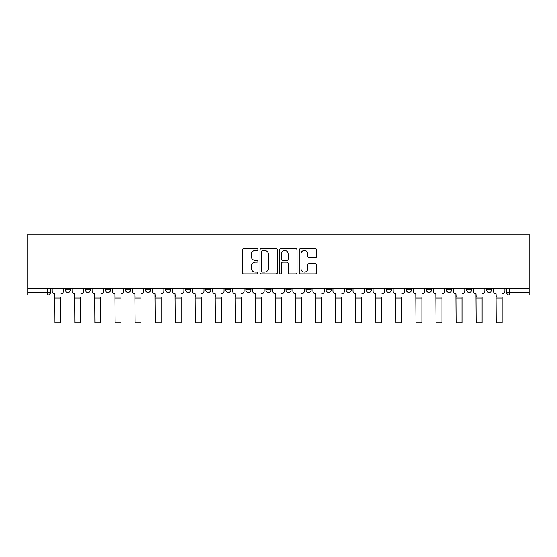 <?xml version="1.0" encoding="UTF-8"?>
<svg xmlns="http://www.w3.org/2000/svg" width="557" height="557" viewBox="0 0 557 557"><rect width="100%" height="100%" fill="white"/><g stroke="black" fill="none" stroke-linecap="round" stroke-linejoin="round"><path stroke-width="0.84" d="M257.926 249.557A0.884 0.884 0 0 0 257.042 248.673L243.625 248.673A1.26 1.26 0 0 0 242.365 249.94L242.365 272.658A1.26 1.26 0 0 0 243.625 273.926L257.042 273.926A0.884 0.884 0 0 0 257.926 273.041A0.884 0.884 0 0 0 257.042 272.157L255.308 272.157A4.038 4.038 0 0 1 251.263 268.119L251.263 266.225A4.038 4.038 0 0 1 255.308 262.18L257.042 262.18A0.884 0.884 0 0 0 257.926 261.303A0.884 0.884 0 0 0 257.042 260.418L255.308 260.418A4.038 4.038 0 0 1 251.263 256.373L251.263 254.479A4.038 4.038 0 0 1 255.308 250.441L257.042 250.441A0.884 0.884 0 0 0 257.926 249.557M486.581 289.849L486.581 288.435L486.581 289.849A2.569 2.569 0 0 0 489.157 292.418A2.569 2.569 0 0 1 486.581 289.849L491.727 289.849A2.569 2.569 0 0 1 489.157 292.418M466.522 289.849L466.522 288.435L466.522 289.849A2.569 2.569 0 0 0 469.091 292.418A2.569 2.569 0 0 1 466.522 289.849L471.661 289.849A2.569 2.569 0 0 1 469.091 292.418M406.332 288.435L406.332 289.849L411.477 289.849A2.569 2.569 0 0 1 408.908 292.418A2.569 2.569 0 0 1 406.332 289.849L406.332 288.435M386.273 288.435L386.273 289.849L391.418 289.849A2.569 2.569 0 0 1 388.842 292.418A2.569 2.569 0 0 1 386.273 289.849L386.273 288.435M285.957 288.435L285.957 289.849L291.102 289.849A2.569 2.569 0 0 1 288.533 292.418A2.569 2.569 0 0 1 285.957 289.849L285.957 288.435M245.832 288.435L245.832 289.849L250.977 289.849A2.569 2.569 0 0 1 248.408 292.418A2.569 2.569 0 0 1 245.832 289.849L245.832 288.435M225.773 288.435L225.773 289.849L230.918 289.849A2.569 2.569 0 0 1 228.342 292.418A2.569 2.569 0 0 1 225.773 289.849L225.773 288.435M205.707 288.435L205.707 289.849L210.852 289.849A2.569 2.569 0 0 1 208.283 292.418A2.569 2.569 0 0 1 205.707 289.849L205.707 288.435M185.648 288.435L185.648 289.849L190.793 289.849A2.569 2.569 0 0 1 188.217 292.418A2.569 2.569 0 0 1 185.648 289.849L185.648 288.435M165.582 288.435L165.582 289.849L170.727 289.849A2.569 2.569 0 0 1 168.158 292.418A2.569 2.569 0 0 1 165.582 289.849L165.582 288.435M145.523 289.849L145.523 288.435L145.523 289.849A2.569 2.569 0 0 0 148.092 292.418A2.569 2.569 0 0 1 145.523 289.849L150.669 289.849A2.569 2.569 0 0 1 148.092 292.418A2.569 2.569 0 0 0 150.669 289.849A2.569 2.569 0 0 1 148.092 292.418M125.457 289.849L125.457 288.435L125.457 289.849A2.569 2.569 0 0 0 128.033 292.418A2.569 2.569 0 0 1 125.457 289.849L130.603 289.849A2.569 2.569 0 0 1 128.033 292.418M105.398 289.849L105.398 288.435L105.398 289.849A2.569 2.569 0 0 0 107.967 292.418A2.569 2.569 0 0 1 105.398 289.849L110.544 289.849A2.569 2.569 0 0 1 107.967 292.418M315.394 257.578A1.26 1.26 0 0 0 316.655 256.311L316.655 249.94A1.26 1.26 0 0 0 315.394 248.673L300.495 248.673A1.26 1.26 0 0 0 299.234 249.94L299.234 272.658A1.26 1.26 0 0 0 300.495 273.926L315.394 273.926A1.26 1.26 0 0 0 316.655 272.658L316.655 264.958A1.26 1.26 0 0 0 315.394 263.698L309.017 263.698A1.26 1.26 0 0 0 307.756 264.958L307.756 268.78A3.377 3.377 0 0 1 304.38 272.157A3.377 3.377 0 0 1 301.003 268.78L301.003 253.818A3.377 3.377 0 0 1 304.38 250.441A3.377 3.377 0 0 1 307.756 253.818L307.756 256.311A1.26 1.26 0 0 0 309.017 257.578L315.394 257.578M529.15 288.435L27.85 288.435L27.85 234.163L529.15 234.163L529.15 294.994L509.216 294.994A2.569 2.569 0 0 1 506.647 292.418L529.15 292.418M277.393 249.94A1.26 1.26 0 0 0 276.133 248.673L261.24 248.673A1.26 1.26 0 0 0 259.973 249.94L259.973 272.658A1.26 1.26 0 0 0 261.24 273.926L276.133 273.926A1.26 1.26 0 0 0 277.393 272.658L277.393 249.94M280.867 248.673L295.76 248.673A1.26 1.26 0 0 1 297.027 249.94L297.027 272.658A1.26 1.26 0 0 1 295.76 273.926L289.389 273.926A1.26 1.26 0 0 1 288.122 272.658L288.122 263.447A1.26 1.26 0 0 0 286.862 262.18L282.636 262.18A1.26 1.26 0 0 0 281.369 263.447L281.369 273.041A0.884 0.884 0 0 1 280.491 273.926A0.884 0.884 0 0 1 279.607 273.041L279.607 249.94A1.26 1.26 0 0 1 280.867 248.673M506.647 288.435L506.647 292.418M50.353 288.435L50.353 292.418A2.569 2.569 0 0 1 47.784 294.994L27.85 294.994L27.85 292.418L50.353 292.418A2.569 2.569 0 0 1 47.784 294.994L47.784 288.435M27.85 288.435L27.85 292.418M491.727 288.435L491.727 289.849L491.727 288.435M471.661 288.435L471.661 289.849L471.661 288.435M451.602 288.435L451.602 289.849A2.569 2.569 0 0 1 449.033 292.418A2.569 2.569 0 0 1 446.456 289.849L451.602 289.849L451.602 288.435M446.456 288.435L446.456 289.849M431.543 288.435L431.543 289.849A2.569 2.569 0 0 1 428.967 292.418A2.569 2.569 0 0 1 426.397 289.849L431.543 289.849A2.569 2.569 0 0 1 428.967 292.418A2.569 2.569 0 0 0 431.543 289.849M426.397 288.435L426.397 289.849M411.477 288.435L411.477 289.849M391.418 288.435L391.418 289.849M371.352 288.435L371.352 289.849A2.569 2.569 0 0 1 368.783 292.418A2.569 2.569 0 0 1 366.207 289.849A2.569 2.569 0 0 0 368.783 292.418M366.207 288.435L366.207 289.849L371.352 289.849M351.293 288.435L351.293 289.849A2.569 2.569 0 0 1 348.717 292.418A2.569 2.569 0 0 1 346.148 289.849L351.293 289.849A2.569 2.569 0 0 1 348.717 292.418A2.569 2.569 0 0 0 351.293 289.849M346.148 288.435L346.148 289.849M331.227 288.435L331.227 289.849A2.569 2.569 0 0 1 328.658 292.418A2.569 2.569 0 0 1 326.082 289.849A2.569 2.569 0 0 0 328.658 292.418M326.082 288.435L326.082 289.849L331.227 289.849M311.168 288.435L311.168 289.849A2.569 2.569 0 0 1 308.592 292.418A2.569 2.569 0 0 1 306.023 289.849L311.168 289.849M306.023 288.435L306.023 289.849M291.102 288.435L291.102 289.849M271.043 288.435L271.043 289.849A2.569 2.569 0 0 1 268.467 292.418A2.569 2.569 0 0 1 265.898 289.849L271.043 289.849M265.898 288.435L265.898 289.849M250.977 288.435L250.977 289.849M230.918 288.435L230.918 289.849M210.852 288.435L210.852 289.849L210.852 288.435M190.793 288.435L190.793 289.849A2.569 2.569 0 0 1 188.217 292.418A2.569 2.569 0 0 0 190.793 289.849M170.727 288.435L170.727 289.849A2.569 2.569 0 0 1 168.158 292.418A2.569 2.569 0 0 0 170.727 289.849L170.727 288.435M150.669 288.435L150.669 289.849M130.603 288.435L130.603 289.849L130.603 288.435M110.544 288.435L110.544 289.849L110.544 288.435M85.339 288.435L85.339 289.849L90.478 289.849L90.478 288.435L90.478 289.849A2.569 2.569 0 0 1 87.909 292.418A2.569 2.569 0 0 1 85.339 289.849A2.569 2.569 0 0 0 87.909 292.418A2.569 2.569 0 0 0 90.478 289.849A2.569 2.569 0 0 1 87.909 292.418M65.273 288.435L65.273 289.849L70.419 289.849L70.419 288.435L70.419 289.849A2.569 2.569 0 0 1 67.843 292.418A2.569 2.569 0 0 1 65.273 289.849A2.569 2.569 0 0 0 67.843 292.418A2.569 2.569 0 0 0 70.419 289.849A2.569 2.569 0 0 1 67.843 292.418M262.625 250.441A0.884 0.884 0 0 0 261.741 251.325L261.741 271.273A0.884 0.884 0 0 0 262.625 272.157L264.457 272.157A4.038 4.038 0 0 0 268.495 268.119L268.495 254.479A4.038 4.038 0 0 0 264.457 250.441L262.625 250.441M288.122 253.881A3.377 3.377 0 0 0 284.745 250.504A3.377 3.377 0 0 0 281.369 253.881L281.369 259.151A1.26 1.26 0 0 0 282.636 260.418L286.862 260.418A1.26 1.26 0 0 0 288.122 259.151L288.122 253.881M52.093 291.137L52.093 288.435L52.093 291.137A2.569 2.569 0 0 0 54.663 293.706L54.858 297.048M54.663 293.706L54.858 322.837L60.776 322.837L60.776 297.048M63.54 291.137L63.54 288.435L63.54 291.137A2.569 2.569 0 0 1 60.964 293.706M72.152 291.137L72.152 288.435L72.152 291.137A2.569 2.569 0 0 0 74.729 293.706L74.916 297.048M74.729 293.706L74.916 322.837L80.835 322.837L80.835 297.048M83.599 291.137L83.599 288.435L83.599 291.137A2.569 2.569 0 0 1 81.03 293.706M92.218 291.137L92.218 288.435L92.218 291.137A2.569 2.569 0 0 0 94.787 293.706L94.982 297.048M94.787 293.706L94.982 322.837L100.901 322.837L100.901 297.048M103.665 291.137L103.665 288.435L103.665 291.137A2.569 2.569 0 0 1 101.089 293.706M112.277 291.137L112.277 288.435L112.277 291.137A2.569 2.569 0 0 0 114.853 293.706L115.041 297.048M114.853 293.706L115.041 322.837L120.96 322.837L120.96 297.048M123.724 291.137L123.724 288.435L123.724 291.137A2.569 2.569 0 0 1 121.154 293.706M132.343 291.137L132.343 288.435L132.343 291.137A2.569 2.569 0 0 0 134.912 293.706L135.107 297.048M134.912 293.706L135.107 322.837L141.018 322.837L141.018 297.048M143.79 291.137L143.79 288.435L143.79 291.137A2.569 2.569 0 0 1 141.213 293.706M152.402 291.137L152.402 288.435L152.402 291.137A2.569 2.569 0 0 0 154.978 293.706L155.166 297.048M154.978 293.706L155.166 322.837L161.084 322.837L161.084 297.048M163.849 291.137L163.849 288.435L163.849 291.137A2.569 2.569 0 0 1 161.279 293.706M172.468 291.137L172.468 288.435L172.468 291.137A2.569 2.569 0 0 0 175.037 293.706L175.232 297.048M175.037 293.706L175.232 322.837L181.143 322.837L181.143 297.048M183.914 291.137L183.914 288.435L183.914 291.137A2.569 2.569 0 0 1 181.338 293.706M192.527 291.137L192.527 288.435L192.527 291.137A2.569 2.569 0 0 0 195.103 293.706L195.291 297.048M195.103 293.706L195.291 322.837L201.209 322.837L201.209 297.048M203.973 291.137L203.973 288.435L203.973 291.137A2.569 2.569 0 0 1 201.404 293.706M212.593 291.137L212.593 288.435L212.593 291.137A2.569 2.569 0 0 0 215.162 293.706L215.357 297.048M215.162 293.706L215.357 322.837L221.268 322.837L221.268 297.048M224.039 291.137L224.039 288.435L224.039 291.137A2.569 2.569 0 0 1 221.463 293.706M232.652 291.137L232.652 288.435L232.652 291.137A2.569 2.569 0 0 0 235.228 293.706L235.416 297.048M235.228 293.706L235.416 322.837L241.334 322.837L241.334 297.048M244.098 291.137L244.098 288.435L244.098 291.137A2.569 2.569 0 0 1 241.529 293.706M252.718 291.137L252.718 288.435L252.718 291.137A2.569 2.569 0 0 0 255.287 293.706L255.482 297.048M255.287 293.706L255.482 322.837L261.393 322.837L261.393 297.048M264.157 291.137L264.157 288.435L264.157 291.137A2.569 2.569 0 0 1 261.588 293.706M272.777 291.137L272.777 288.435L272.777 291.137A2.569 2.569 0 0 0 275.346 293.706L275.541 297.048M275.346 293.706L275.541 322.837L281.459 322.837L281.459 297.048M284.223 291.137L284.223 288.435L284.223 291.137A2.569 2.569 0 0 1 281.654 293.706M292.843 291.137L292.843 288.435L292.843 291.137A2.569 2.569 0 0 0 295.412 293.706L295.607 297.048M295.412 293.706L295.607 322.837L301.518 322.837L301.518 297.048M304.282 291.137L304.282 288.435L304.282 291.137A2.569 2.569 0 0 1 301.713 293.706M312.902 291.137L312.902 288.435L312.902 291.137A2.569 2.569 0 0 0 315.471 293.706L315.666 297.048M315.471 293.706L315.666 322.837L321.584 322.837L321.584 297.048M324.348 291.137L324.348 288.435L324.348 291.137A2.569 2.569 0 0 1 321.772 293.706M332.961 291.137L332.961 288.435L332.961 291.137A2.569 2.569 0 0 0 335.537 293.706L335.732 297.048M335.537 293.706L335.732 322.837L341.643 322.837L341.643 297.048M344.407 291.137L344.407 288.435L344.407 291.137A2.569 2.569 0 0 1 341.838 293.706M353.027 291.137L353.027 288.435L353.027 291.137A2.569 2.569 0 0 0 355.596 293.706L355.791 297.048M355.596 293.706L355.791 322.837L361.709 322.837L361.709 297.048M364.473 291.137L364.473 288.435L364.473 291.137A2.569 2.569 0 0 1 361.897 293.706M373.086 291.137L373.086 288.435L373.086 291.137A2.569 2.569 0 0 0 375.662 293.706L375.857 297.048M375.662 293.706L375.857 322.837L381.768 322.837L381.768 297.048M384.532 291.137L384.532 288.435L384.532 291.137A2.569 2.569 0 0 1 381.963 293.706M393.151 291.137L393.151 288.435L393.151 291.137A2.569 2.569 0 0 0 395.721 293.706L395.916 297.048M395.721 293.706L395.916 322.837L401.834 322.837L401.834 297.048M404.598 291.137L404.598 288.435L404.598 291.137A2.569 2.569 0 0 1 402.022 293.706M413.21 291.137L413.21 288.435L413.21 291.137A2.569 2.569 0 0 0 415.787 293.706L415.982 297.048M415.787 293.706L415.982 322.837L421.893 322.837L421.893 297.048M424.657 291.137L424.657 288.435L424.657 291.137A2.569 2.569 0 0 1 422.088 293.706M433.276 291.137L433.276 288.435L433.276 291.137A2.569 2.569 0 0 0 435.846 293.706L436.04 297.048M435.846 293.706L436.04 322.837L441.959 322.837L441.959 297.048M444.723 291.137L444.723 288.435L444.723 291.137A2.569 2.569 0 0 1 442.147 293.706M453.335 291.137L453.335 288.435L453.335 291.137A2.569 2.569 0 0 0 455.911 293.706L456.099 297.048M455.911 293.706L456.099 322.837L462.018 322.837L462.018 297.048M464.782 291.137L464.782 288.435L464.782 291.137A2.569 2.569 0 0 1 462.213 293.706M473.401 291.137L473.401 288.435L473.401 291.137A2.569 2.569 0 0 0 475.97 293.706L476.165 297.048M475.97 293.706L476.165 322.837L482.084 322.837L482.084 297.048M484.848 291.137L484.848 288.435L484.848 291.137A2.569 2.569 0 0 1 482.271 293.706M493.46 291.137L493.46 288.435L493.46 291.137A2.569 2.569 0 0 0 496.036 293.706L496.224 297.048M496.036 293.706L496.224 322.837L502.142 322.837L502.142 297.048M504.907 291.137L504.907 288.435L504.907 291.137A2.569 2.569 0 0 1 502.337 293.706M509.216 288.435L509.216 294.994M60.776 298.016L54.858 298.016M80.835 298.016L74.916 298.016M100.901 298.016L94.982 298.016M120.96 298.016L115.041 298.016M141.018 298.016L135.107 298.016M161.084 298.016L155.166 298.016M181.143 298.016L175.232 298.016M201.209 298.016L195.291 298.016M221.268 298.016L215.357 298.016M241.334 298.016L235.416 298.016M261.393 298.016L255.482 298.016M281.459 298.016L275.541 298.016M301.518 298.016L295.607 298.016M321.584 298.016L315.666 298.016M341.643 298.016L335.732 298.016M361.709 298.016L355.791 298.016M381.768 298.016L375.857 298.016M401.834 298.016L395.916 298.016M421.893 298.016L415.982 298.016M441.959 298.016L436.04 298.016M462.018 298.016L456.099 298.016M482.084 298.016L476.165 298.016M502.142 298.016L496.224 298.016"/></g></svg>
